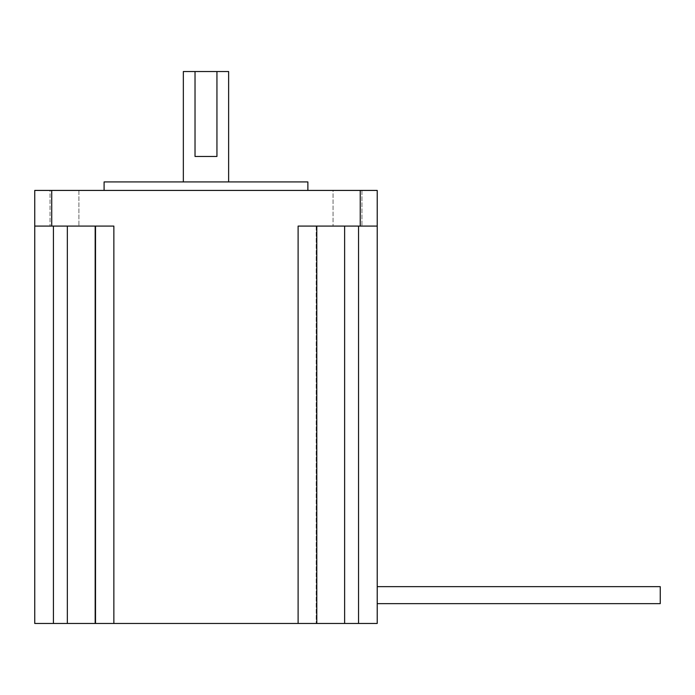 <?xml version="1.0" encoding="UTF-8"?>
<svg xmlns="http://www.w3.org/2000/svg" width="695" height="695" viewBox="0 0 695 695"><rect width="100%" height="100%" fill="white"/><g stroke="black" fill="none" stroke-linecap="round" stroke-linejoin="round"><path stroke-width="0.52" stroke-dasharray="3.48 2.61" d="M660.25 603.642L660.25 586.658M377.22 595.155L377.22 586.658L377.22 595.155M361.939 190.421L361.939 226.084L333.061 226.084L361.939 226.084L333.061 226.084L361.939 226.084L361.939 190.421L333.061 190.421L333.061 226.084L333.061 190.421L361.939 190.421M78.9 190.421L78.9 226.084L50.031 226.084L78.9 226.084L50.031 226.084L78.9 226.084L78.9 190.421L50.031 190.421L50.031 226.084L50.031 190.421L78.9 190.421M95.18 623.458L95.18 226.084L95.771 226.084L95.18 226.084L95.18 623.458L53.428 623.458L53.428 226.084L34.75 226.084L113.858 226.084L95.18 226.084L95.18 623.458L316.79 623.458L316.199 623.458L316.79 623.458L316.79 226.084L316.79 623.458L316.199 623.458L377.22 623.458L377.22 190.421L34.75 190.421L34.75 623.458L53.428 623.458M67.346 226.084L95.771 226.084L95.771 623.458L95.771 226.084L67.346 226.084L67.346 623.458M228.629 181.925L183.341 181.925L228.629 181.925M104.094 190.421L307.876 190.421L104.094 190.421M298.112 623.458L298.112 226.084L377.22 226.084M307.876 181.925L104.094 181.925M228.629 71.542L183.341 71.542M216.944 156.453L195.026 156.453M344.624 226.084L316.199 226.084L358.542 226.084L344.624 226.084L344.624 623.458M316.79 226.084L316.79 623.458M34.75 226.084L53.428 226.084M95.18 226.084L113.858 226.084L113.858 623.458M51.734 226.084L51.734 190.421M360.236 226.084L360.236 190.421M358.542 226.084L358.542 623.458M316.199 226.084L316.199 623.458L316.199 226.084"/><path stroke-width="1.04" d="M660.25 586.658L377.22 586.658L660.25 586.658L377.22 586.658L660.25 586.658L660.25 603.642L377.22 603.642L660.25 603.642M183.341 181.925L183.341 71.542L195.026 71.542L195.026 156.453L216.944 156.453L216.944 71.542L228.629 71.542L228.629 181.925M104.094 190.421L104.094 181.925L307.876 181.925L307.876 190.421M316.79 226.084L316.79 623.458L377.22 623.458L377.22 190.421L34.75 190.421L34.75 226.084L51.734 226.084L51.734 190.421M377.22 226.084L298.112 226.084L298.112 623.458L95.18 623.458L95.18 226.084M113.858 623.458L113.858 226.084L51.734 226.084M53.428 226.084L53.428 623.458L34.75 623.458L34.75 226.084M53.428 623.458L95.18 623.458M316.79 623.458L298.112 623.458M216.944 71.542L195.026 71.542M344.624 226.084L344.624 623.458M67.346 226.084L67.346 623.458M360.236 226.084L360.236 190.421M358.542 623.458L358.542 226.084"/></g></svg>

